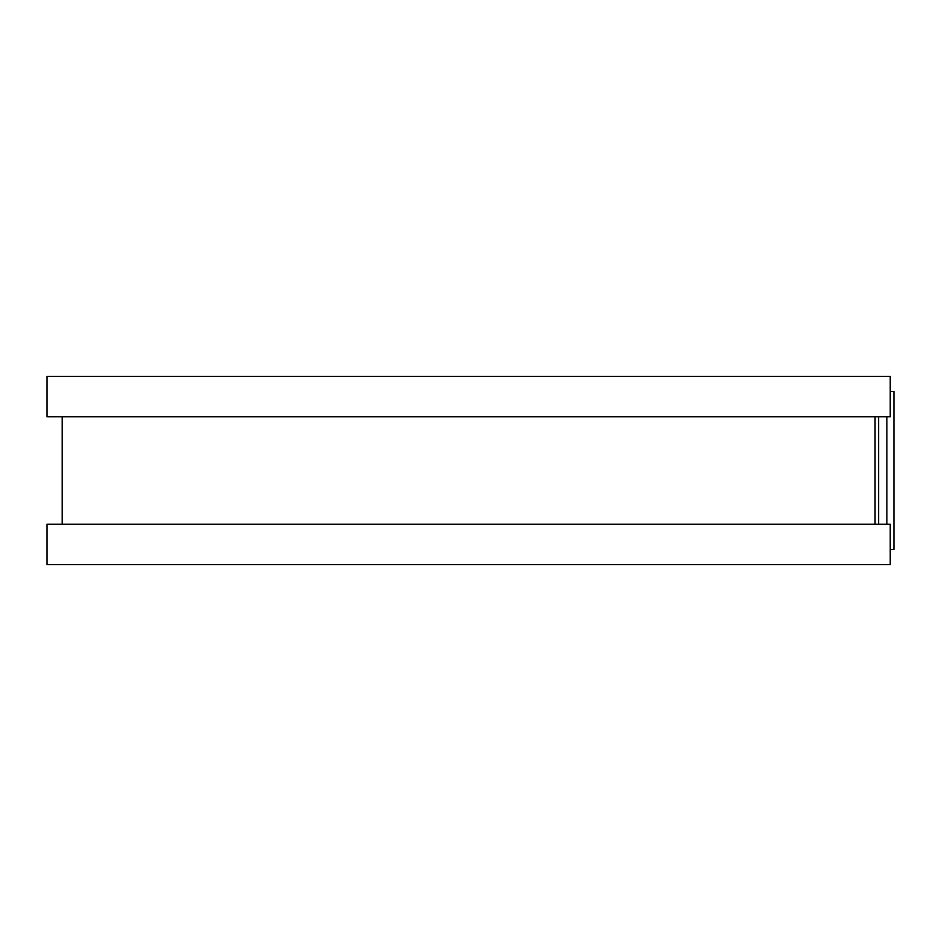 <?xml version="1.0" encoding="UTF-8"?>
<svg xmlns="http://www.w3.org/2000/svg" width="941" height="941" viewBox="0 0 941 941"><rect width="100%" height="100%" fill="white"/><g stroke="black" fill="none" stroke-linecap="round" stroke-linejoin="round"><path stroke-width="1.41" d="M890.233 391.515L893.95 391.515L893.95 549.485L890.233 549.485M875.071 416.792L875.071 524.208L875.071 416.792M890.233 376.353L890.233 416.792L47.05 416.792L47.05 376.353L890.233 376.353M890.233 524.208L890.233 564.647L47.05 564.647L47.05 524.208L890.233 524.208M878.623 416.792L878.623 524.208M886.845 416.792L886.845 524.208M62.212 416.792L62.212 524.208"/></g></svg>
